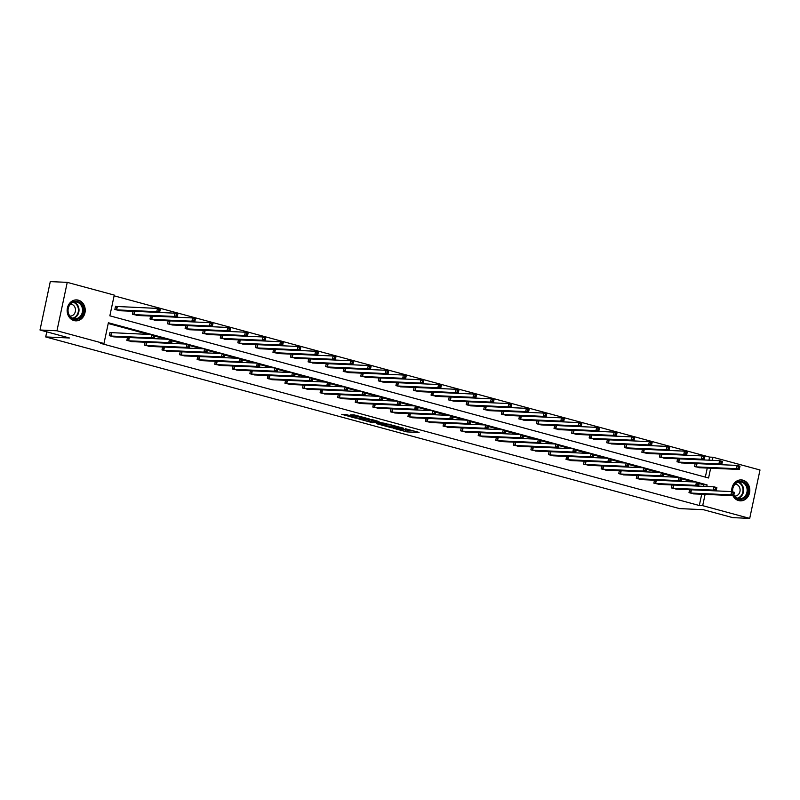 <?xml version="1.0" encoding="UTF-8"?>
<svg xmlns="http://www.w3.org/2000/svg" width="800" height="800" viewBox="0 0 800 800"><rect width="100%" height="100%" fill="white"/><g stroke="black" fill="none" stroke-linecap="round" stroke-linejoin="round"><path stroke-width="1.2" d="M393.11 428.21L406.93 431.91L419.1 432.41L405.5 428.76L409.32 430.14L399.3 428.48L402.54 429.95L393.11 428.21M78.35 300.17A10.48 9.04 -87.5 0 1 85.13 311.77A10.48 9.04 -87.5 0 1 75.72 320.85A10.48 9.04 -87.5 0 1 74.01 320.58A10.48 9.04 -87.5 0 1 67.23 308.98A10.48 9.04 -87.5 0 1 76.64 299.9A10.48 9.04 -87.5 0 1 78.35 300.17M731.78 491.64A10.48 9.04 -87.5 0 1 741.24 479.91A10.48 9.04 -87.5 0 1 742.95 480.17A10.48 9.04 -87.5 0 1 749.73 491.77A10.48 9.04 -87.5 0 1 740.32 500.85A10.48 9.04 -87.5 0 1 738.61 500.58A10.48 9.04 -87.5 0 1 732.87 495.59M347.02 414.77L341.7 414.31L355.37 418.09L369.31 418.93L353.87 414.82L350.25 414.91L366.03 418.37L357.64 418.09L347.02 414.77M708.94 460.19L709.6 457.1L712.99 457.25L760 469.99L749.71 518.39L732.75 517.64L703.3 509.67L679.56 508.61L45.7 336.94L69.45 337.99L40 330.01L56.96 330.77L67.25 282.36L114.26 295.09L109.85 315.83L708.58 477.99L710.66 468.19M749.71 518.39L702.7 505.66L705.1 494.35M706.77 486.51L707.11 484.92L108.38 322.76L103.97 343.5L100.58 343.35L699.31 505.51L702.7 505.66M103.97 343.5L56.96 330.77M376.26 423.6L391.51 427.73L403.69 428.24L388.25 424.13L376.26 423.6M372.56 422.75L358.89 418.97L372.83 419.8L379.04 421.56L374.43 421.64L386.64 423.6L372.62 422.44M40 330.01L50.29 281.61L67.25 282.36M46.78 331.85L45.7 336.94M133.06 311.28L132.43 314.27L138.12 315.48M168.19 320.79L167.56 323.79L173.26 324.99M203.33 330.31L202.69 333.3L208.39 334.51M238.46 339.82L237.82 342.82L243.52 344.03M273.59 349.34L272.96 352.33L278.65 353.54M308.73 358.85L308.09 361.85L313.79 363.06M343.86 368.37L343.22 371.36L348.92 372.57M378.99 377.88L378.36 380.88L384.05 382.09M414.13 387.4L413.49 390.39L419.19 391.6M449.26 396.92L448.62 399.91L454.32 401.12M484.39 406.43L483.76 409.43L489.45 410.63M519.52 415.95L518.89 418.94L524.59 420.15M554.66 425.46L554.02 428.46L559.72 429.67M589.79 434.98L589.15 437.97L594.85 439.18M624.92 444.49L624.29 447.49L629.98 448.7M660.06 454.01L659.42 457L665.12 458.21M695.19 463.52L694.55 466.52L700.25 467.73M705.34 477.11L707.27 468.04M709.6 457.1L114.11 295.82M677.62 458.77L676.99 461.76L682.68 462.97M642.49 449.25L641.85 452.25L647.55 453.45M607.36 439.74L606.72 442.73L612.42 443.94M572.22 430.22L571.59 433.21L577.29 434.42M537.09 420.7L536.45 423.7L542.15 424.91M501.96 411.19L501.32 414.18L507.02 415.39M466.83 401.67L466.19 404.67L471.89 405.88M431.69 392.16L431.06 395.15L436.75 396.36M396.56 382.64L395.92 385.64L401.62 386.85M361.43 373.13L360.79 376.12L366.49 377.33M326.29 363.61L325.66 366.61L331.35 367.81M291.16 354.1L290.52 357.09L296.22 358.3M256.03 344.58L255.39 347.57L261.09 348.78M220.89 335.06L220.26 338.06L225.96 339.27M185.76 325.55L185.12 328.54L190.82 329.75M150.63 316.03L149.99 319.03L155.69 320.24M116.81 306.58L115.55 306.24L114.86 309.51L120.56 310.72M712.33 460.34L712.99 457.25M703.38 486.36L703.71 484.77L699.14 483.53M693.22 481.93L681.58 478.78M675.65 477.17L664.01 474.02M658.09 472.41L646.44 469.26M640.52 467.66L628.88 464.5M622.95 462.9L611.31 459.75M605.39 458.14L593.74 454.99M587.82 453.38L576.18 450.23M570.25 448.63L558.61 445.47M552.69 443.87L541.04 440.71M535.12 439.11L523.48 435.96M517.55 434.35L505.91 431.2M499.99 429.59L488.34 426.44M482.42 424.84L470.78 421.68M464.85 420.08L453.21 416.93M447.29 415.32L435.64 412.17M429.72 410.56L418.08 407.41M412.15 405.81L400.51 402.65M394.59 401.05L382.95 397.89M377.02 396.29L365.38 393.14M359.45 391.53L347.81 388.38M341.89 386.77L330.25 383.62M324.32 382.02L312.68 378.86M306.76 377.26L295.11 374.11M289.19 372.5L277.55 369.35M271.62 367.74L259.98 364.59M254.06 362.99L242.41 359.83M236.49 358.23L224.85 355.07M218.92 353.47L207.28 350.32M201.36 348.71L189.71 345.56M183.79 343.95L172.15 340.8M166.22 339.2L154.58 336.04M148.66 334.44L108.23 323.49M703.71 484.77L707.11 484.92M699.31 505.51L701.71 494.2M114.99 336.89L109.3 335.68L109.99 332.41L111.25 332.75M132.56 341.64L126.86 340.44L127.5 337.44M150.13 346.4L144.43 345.19L145.07 342.2M163.26 350.29L163.95 347.02M167.69 351.16L162 349.95L162.63 346.96M185.26 355.92L179.56 354.71L180.2 351.71M202.83 360.68L197.13 359.47L197.77 356.47M215.96 364.57L216.65 361.3M220.39 365.43L214.7 364.22L215.33 361.23M237.96 370.19L232.26 368.98L232.9 365.99M255.53 374.95L249.83 373.74L250.47 370.75M268.66 378.84L269.35 375.57M273.09 379.71L267.4 378.5L268.03 375.5M290.66 384.46L284.96 383.26L285.6 380.26M308.23 389.22L302.53 388.01L303.17 385.02M321.35 393.11L322.05 389.84M325.79 393.98L320.1 392.77L320.73 389.78M343.36 398.74L337.66 397.53L338.3 394.53M360.93 403.5L355.23 402.29L355.86 399.29M374.05 407.39L374.75 404.12M378.49 408.25L372.79 407.04L373.43 404.05M396.06 413.01L390.36 411.8L391 408.81M413.63 417.77L407.93 416.56L408.56 413.57M426.75 421.66L427.45 418.39M431.19 422.53L425.49 421.32L426.13 418.32M448.76 427.28L443.06 426.08L443.7 423.08M466.32 432.04L460.63 430.83L461.26 427.84M483.89 436.8L478.19 435.59L478.83 432.6M501.46 441.56L495.76 440.35L496.4 437.35M519.02 446.32L513.33 445.11L513.96 442.11M536.59 451.07L530.89 449.86L531.53 446.87M554.16 455.83L548.46 454.62L549.1 451.63M571.72 460.59L566.03 459.38L566.66 456.39M589.29 465.35L583.59 464.14L584.23 461.14M606.86 470.1L601.16 468.9L601.8 465.9M624.42 474.86L618.73 473.65L619.36 470.66M641.99 479.62L636.29 478.41L636.93 475.42M659.56 484.38L653.86 483.17L654.5 480.17M677.12 489.14L671.43 487.93L672.06 484.93M694.69 493.89L688.99 492.68L689.63 489.69M403.17 429.65L413.76 430.89M381.7 423.84L386.05 425.02M389.46 427.11L401.35 427.79L393.64 426.13L385.86 425.9L389.46 427.11M385.86 425.9L386.14 424.59L390.88 424.69M368.65 420.3L364.52 419.18M368.95 421.15L377.83 422.85L368.95 421.15L369.23 419.84L368.45 421.21M369.23 419.84L374.03 420.36M698.92 467.7L739.29 469.46L736.48 468.69L737.17 465.42L696.43 463.58M738.69 466.67L737.17 465.42L739.99 466.19L739.29 469.46L739.81 466.98L738.69 466.67L738.41 467.98L739.54 468.29M738.41 467.98L736.48 468.69L695.81 466.86M739.81 466.98L739.99 466.19M690.87 489.74L731.61 491.59L734.42 492.35L733.73 495.62L693.36 493.87M733.97 494.45L733.73 495.62L730.91 494.86L731.61 491.59L733.13 492.84L732.85 494.15L733.97 494.45L734.25 493.14L733.13 492.84M690.25 493.03L730.91 494.86L732.85 494.15M734.42 492.35L734.25 493.14M681.36 462.94L721.72 464.7L718.91 463.94L719.6 460.67L678.87 458.82M721.12 461.92L719.6 460.67L722.42 461.43L721.72 464.7L722.25 462.22L721.12 461.92L720.84 463.22L721.97 463.53M720.84 463.22L718.91 463.94L678.25 462.1M722.25 462.22L722.42 461.43M663.79 458.19L704.16 459.94L701.34 459.18L702.04 455.91L661.3 454.06M703.56 457.16L702.04 455.91L704.85 456.67L704.16 459.94L704.68 457.46L703.56 457.16L703.28 458.47L704.4 458.77M703.28 458.47L701.34 459.18L660.68 457.34M704.68 457.46L704.85 456.67M673.31 484.99L714.04 486.83L716.86 487.59L716.16 490.87L675.8 489.11M716.41 489.69L716.16 490.87L713.35 490.1L714.04 486.83L715.56 488.08L715.28 489.39L716.41 489.69L716.69 488.39L715.56 488.08M672.68 488.27L713.35 490.1L715.28 489.39M716.86 487.59L716.69 488.39M658.26 484.34L698.6 486.11L695.78 485.35L696.48 482.07L699.29 482.84L698.6 486.11L699.12 483.63L697.99 483.32L697.72 484.63L698.84 484.94M655.12 483.51L695.78 485.35L697.72 484.63M655.74 480.23L696.48 482.07L697.99 483.32M699.29 482.84L699.12 483.63M732.5 491.83A9.07 7.83 -87.5 0 1 738.56 481.52A9.07 7.83 -87.5 0 1 747.76 487.72A9.07 7.83 -87.5 0 1 743.56 498.51A9.07 7.83 -87.5 0 1 733.75 495.53M733.85 495.06A8.4 7.25 92.5 0 0 739.53 498.73A8.4 7.25 92.5 0 0 746.86 487.9A8.4 7.25 92.5 0 0 740.27 481.95A8.4 7.25 92.5 0 0 732.76 491.9M734.55 496.08A5.98 5.16 92.5 0 0 734.68 496.09A5.98 5.16 92.5 0 0 739.9 488.38A5.98 5.16 92.5 0 0 735.21 484.14A5.98 5.16 92.5 0 0 735.08 484.14M739.09 500.7A10.41 8.99 92.5 0 0 739.78 500.76A10.41 8.99 92.5 0 0 748.87 487.33A10.41 8.99 92.5 0 0 740.7 479.95A10.41 8.99 92.5 0 0 740.01 479.95M83.16 307.72A9.07 7.83 -87.5 0 1 77.81 319.03A9.07 7.83 -87.5 0 1 68.12 312.98A9.07 7.83 -87.5 0 1 73.46 301.67A9.07 7.83 -87.5 0 1 83.16 307.72M68.33 312.77A8.4 7.25 92.5 0 0 74.93 318.73A8.4 7.25 92.5 0 0 82.26 307.9A8.4 7.25 92.5 0 0 75.67 301.95A8.4 7.25 92.5 0 0 68.33 312.77M69.95 316.08A5.98 5.16 92.5 0 0 70.08 316.09A5.98 5.16 92.5 0 0 75.3 308.38A5.98 5.16 92.5 0 0 70.61 304.14A5.98 5.16 92.5 0 0 70.48 304.14M74.49 320.69A10.41 8.99 92.5 0 0 75.18 320.75A10.41 8.99 92.5 0 0 84.27 307.33A10.41 8.99 92.5 0 0 76.1 299.95A10.41 8.99 92.5 0 0 75.41 299.95M646.22 453.43L686.59 455.18L683.78 454.42L684.47 451.15L643.74 449.31M685.99 452.4L684.47 451.15L687.29 451.91L686.59 455.18L687.11 452.7L685.99 452.4L685.71 453.71L686.84 454.01M685.71 453.71L683.78 454.42L643.11 452.59M687.11 452.7L687.29 451.91M638.17 475.47L678.91 477.32L681.72 478.08L681.03 481.35L640.66 479.59M681.27 480.18L681.03 481.35L678.21 480.59L678.91 477.32L680.43 478.57L680.15 479.87L681.27 480.18L681.55 478.87L680.43 478.57M637.55 478.75L678.21 480.59L680.15 479.87M681.72 478.08L681.55 478.87M628.66 448.67L669.02 450.43L666.21 449.66L666.9 446.39L626.17 444.55M668.42 447.64L666.9 446.39L669.72 447.16L669.02 450.43L669.55 447.95L668.42 447.64L668.14 448.95L669.27 449.26M668.14 448.95L666.21 449.66L625.55 447.83M669.55 447.95L669.72 447.16M620.61 470.71L661.34 472.56L664.16 473.32L663.46 476.59L623.1 474.84M663.71 475.42L663.46 476.59L660.65 475.83L661.34 472.56L662.86 473.81L662.58 475.12L663.71 475.42L663.99 474.11L662.86 473.81M619.99 473.99L660.65 475.83L662.58 475.12M664.16 473.32L663.99 474.11M611.09 443.91L651.46 445.67L648.64 444.91L649.34 441.64L608.6 439.79M650.86 442.88L649.34 441.64L652.15 442.4L651.46 445.67L651.98 443.19L650.86 442.88L650.58 444.19L651.7 444.5M650.58 444.19L648.64 444.91L607.98 443.07M651.98 443.19L652.15 442.4M603.04 465.96L643.78 467.8L646.59 468.56L645.9 471.83L605.53 470.08M646.14 470.66L645.9 471.83L643.08 471.07L643.78 467.8L645.29 469.05L645.02 470.36L646.14 470.66L646.42 469.36L645.29 469.05M602.42 469.24L643.08 471.07L645.02 470.36M646.59 468.56L646.42 469.36M593.52 439.16L633.89 440.91L631.08 440.15L631.77 436.88L591.04 435.03M633.29 438.13L631.77 436.88L634.59 437.64L633.89 440.91L634.42 438.43L633.29 438.13L633.01 439.43L634.14 439.74M633.01 439.43L631.08 440.15L590.41 438.31M634.42 438.43L634.59 437.64M585.47 461.2L626.21 463.04L629.02 463.81L628.33 467.08L587.96 465.32M628.58 465.91L628.33 467.08L625.51 466.31L626.21 463.04L627.73 464.29L627.45 465.6L628.58 465.91L628.85 464.6L627.73 464.29M584.85 464.48L625.51 466.31L627.45 465.6M629.02 463.81L628.85 464.6M575.96 434.4L616.32 436.15L613.51 435.39L614.2 432.12L573.47 430.27M615.72 433.37L614.2 432.12L617.02 432.88L616.32 436.15L616.85 433.67L615.72 433.37L615.44 434.68L616.57 434.98M615.44 434.68L613.51 435.39L572.85 433.56M616.85 433.67L617.02 432.88M567.91 456.44L608.64 458.29L611.46 459.05L610.76 462.32L570.4 460.56M611.01 461.15L610.76 462.32L607.95 461.56L608.64 458.29L610.16 459.53L609.88 460.84L611.01 461.15L611.29 459.84L610.16 459.53M567.29 459.72L607.95 461.56L609.88 460.84M611.46 459.05L611.29 459.84M558.39 429.64L598.76 431.4L595.94 430.63L596.64 427.36L555.9 425.52M598.16 428.61L596.64 427.36L599.45 428.12L598.76 431.4L599.28 428.92L598.16 428.61L597.88 429.92L599 430.22M597.88 429.92L595.94 430.63L555.28 428.8M599.28 428.92L599.45 428.12M552.86 455.79L593.2 457.56L590.38 456.8L591.08 453.53L593.89 454.29L593.2 457.56L593.72 455.08L592.59 454.78L592.32 456.09L593.44 456.39M549.72 454.96L590.38 456.8L592.32 456.09M550.34 451.68L591.08 453.53L592.59 454.78M593.89 454.29L593.72 455.08M540.83 424.88L581.19 426.64L578.38 425.87L579.07 422.6L538.34 420.76M580.59 423.85L579.07 422.6L581.89 423.37L581.19 426.64L581.72 424.16L580.59 423.85L580.31 425.16L581.44 425.47M580.31 425.16L578.38 425.87L537.71 424.04M581.72 424.16L581.89 423.37M523.26 420.12L563.63 421.88L560.81 421.12L561.51 417.85L520.77 416M563.02 419.1L561.51 417.85L564.32 418.61L563.63 421.88L564.15 419.4L563.02 419.1L562.75 420.4L563.87 420.71M562.75 420.4L560.81 421.12L520.15 419.28M564.15 419.4L564.32 418.61M505.69 415.37L546.06 417.12L543.24 416.36L543.94 413.09L503.2 411.24M545.46 414.34L543.94 413.09L546.75 413.85L546.06 417.12L546.58 414.64L545.46 414.34L545.18 415.65L546.3 415.95M545.18 415.65L543.24 416.36L502.58 414.52M546.58 414.64L546.75 413.85M488.13 410.61L528.49 412.36L525.68 411.6L526.37 408.33L485.64 406.49M527.89 409.58L526.37 408.33L529.19 409.09L528.49 412.36L529.02 409.88L527.89 409.58L527.61 410.89L528.74 411.19M527.61 410.89L525.68 411.6L485.02 409.77M529.02 409.88L529.19 409.09M470.56 405.85L510.93 407.61L508.11 406.84L508.81 403.57L468.07 401.73M510.32 404.82L508.81 403.57L511.62 404.34L510.93 407.61L511.45 405.13L510.32 404.82L510.05 406.13L511.17 406.44M510.05 406.13L508.11 406.84L467.45 405.01M511.45 405.13L511.62 404.34M452.99 401.09L493.36 402.85L490.54 402.09L491.24 398.82L450.5 396.97M492.76 400.06L491.24 398.82L494.05 399.58L493.36 402.85L493.88 400.37L492.76 400.06L492.48 401.37L493.61 401.68M492.48 401.37L490.54 402.09L449.88 400.25M493.88 400.37L494.05 399.58M435.43 396.34L475.79 398.09L472.98 397.33L473.67 394.06L432.94 392.21M475.19 395.31L473.67 394.06L476.49 394.82L475.79 398.09L476.32 395.61L475.19 395.31L474.91 396.61L476.04 396.92M474.91 396.61L472.98 397.33L432.32 395.49M476.32 395.61L476.49 394.82M417.86 391.58L458.23 393.33L455.41 392.57L456.11 389.3L415.37 387.45M457.62 390.55L456.11 389.3L458.92 390.06L458.23 393.33L458.75 390.85L457.62 390.55L457.35 391.86L458.47 392.16M457.35 391.86L455.41 392.57L414.75 390.74M458.75 390.85L458.92 390.06M400.29 386.82L440.66 388.58L437.84 387.81L438.54 384.54L397.8 382.7M440.06 385.79L438.54 384.54L441.35 385.3L440.66 388.58L441.18 386.1L440.06 385.79L439.78 387.1L440.91 387.4M439.78 387.1L437.84 387.81L397.18 385.98M441.18 386.1L441.35 385.3M382.73 382.06L423.09 383.82L420.28 383.05L420.97 379.78L380.24 377.94M422.49 381.03L420.97 379.78L423.79 380.55L423.09 383.82L423.62 381.34L422.49 381.03L422.21 382.34L423.34 382.65M422.21 382.34L420.28 383.05L379.62 381.22M423.62 381.34L423.79 380.55M532.77 446.93L573.51 448.77L576.33 449.53L575.63 452.8L535.26 451.05M575.88 451.63L575.63 452.8L572.81 452.04L573.51 448.77L575.03 450.02L574.75 451.33L575.88 451.63L576.15 450.32L575.03 450.02M532.15 450.21L572.81 452.04L574.75 451.33M576.33 449.53L576.15 450.32M515.21 442.17L555.94 444.01L558.76 444.77L558.06 448.05L517.7 446.29M558.31 446.87L558.06 448.05L555.25 447.28L555.94 444.01L557.46 445.26L557.18 446.57L558.31 446.87L558.59 445.57L557.46 445.26M514.59 445.45L555.25 447.28L557.18 446.57M558.76 444.77L558.59 445.57M497.64 437.41L538.38 439.25L541.19 440.02L540.5 443.29L500.13 441.53M540.74 442.12L540.5 443.29L537.68 442.53L538.38 439.25L539.89 440.5L539.62 441.81L540.74 442.12L541.02 440.81L539.89 440.5M497.02 440.69L537.68 442.53L539.62 441.81M541.19 440.02L541.02 440.81M480.07 432.65L520.81 434.5L523.63 435.26L522.93 438.53L482.56 436.78M523.18 437.36L522.93 438.53L520.12 437.77L520.81 434.5L522.33 435.75L522.05 437.05L523.18 437.36L523.45 436.05L522.33 435.75M479.45 435.93L520.12 437.77L522.05 437.05M523.63 435.26L523.45 436.05M462.51 427.89L503.24 429.74L506.06 430.5L505.36 433.77L465 432.02M505.61 432.6L505.36 433.77L502.55 433.01L503.24 429.74L504.76 430.99L504.48 432.3L505.61 432.6L505.89 431.29L504.76 430.99M461.89 431.17L502.55 433.01L504.48 432.3M506.06 430.5L505.89 431.29M447.46 427.25L487.8 429.01L484.98 428.25L485.68 424.98L488.49 425.74L487.8 429.01L488.32 426.54L487.2 426.23L486.92 427.54L488.04 427.84M444.32 426.42L484.98 428.25L486.92 427.54M444.94 423.14L485.68 424.98L487.2 426.23M488.49 425.74L488.32 426.54M427.62 418.41L468.11 420.22L470.93 420.99L470.23 424.26L429.86 422.5M470.48 423.09L470.23 424.26L467.42 423.49L468.11 420.22L469.63 421.47L469.35 422.78L470.48 423.09L470.75 421.78L469.63 421.47M426.92 421.68L467.42 423.49L469.35 422.78M470.93 420.99L470.75 421.78M409.81 413.62L450.54 415.47L453.36 416.23L452.66 419.5L412.3 417.74M452.91 418.33L452.66 419.5L449.85 418.74L450.54 415.47L452.06 416.71L451.78 418.02L452.91 418.33L453.19 417.02L452.06 416.71M409.19 416.9L449.85 418.74L451.78 418.02M453.36 416.23L453.19 417.02M392.24 408.86L432.98 410.71L435.79 411.47L435.1 414.74L394.73 412.99M435.34 413.57L435.1 414.74L432.28 413.98L432.98 410.71L434.5 411.96L434.22 413.27L435.34 413.57L435.62 412.26L434.5 411.96M391.62 412.14L432.28 413.98L434.22 413.27M435.79 411.47L435.62 412.26M374.92 404.14L415.41 405.95L418.23 406.71L417.53 409.98L377.17 408.23M417.78 408.81L417.53 409.98L414.72 409.22L415.41 405.95L416.93 407.2L416.65 408.51L417.78 408.81L418.06 407.5L416.93 407.2M374.22 407.41L414.72 409.22L416.65 408.51M418.23 406.71L418.06 407.5M365.16 377.3L405.53 379.06L402.71 378.3L403.41 375.03L362.67 373.18M404.92 376.28L403.41 375.03L406.22 375.79L405.53 379.06L406.05 376.58L404.92 376.28L404.65 377.58L405.77 377.89M404.65 377.58L402.71 378.3L362.05 376.46M406.05 376.58L406.22 375.79M357.11 399.35L397.84 401.19L400.66 401.95L399.96 405.23L359.6 403.47M400.21 404.05L399.96 405.23L397.15 404.46L397.84 401.19L399.36 402.44L399.08 403.75L400.21 404.05L400.49 402.75L399.36 402.44M356.49 402.63L397.15 404.46L399.08 403.75M400.66 401.95L400.49 402.75M347.59 372.55L387.96 374.3L385.14 373.54L385.84 370.27L345.1 368.42M387.36 371.52L385.84 370.27L388.66 371.03L387.96 374.3L388.48 371.82L387.36 371.52L387.08 372.83L388.21 373.13M387.08 372.83L385.14 373.54L344.48 371.7M388.48 371.82L388.66 371.03M342.07 398.7L382.4 400.47L379.58 399.71L380.28 396.43L383.09 397.2L382.4 400.47L382.92 397.99L381.8 397.68L381.52 398.99L382.64 399.3M338.92 397.87L379.58 399.71L381.52 398.99M339.54 394.59L380.28 396.43L381.8 397.68M383.09 397.2L382.92 397.99M330.03 367.79L370.39 369.54L367.58 368.78L368.27 365.51L327.54 363.67M369.79 366.76L368.27 365.51L371.09 366.27L370.39 369.54L370.92 367.06L369.79 366.76L369.51 368.07L370.64 368.37M369.51 368.07L367.58 368.78L326.92 366.95M370.92 367.06L371.09 366.27M322.22 389.86L362.71 391.68L365.53 392.44L364.83 395.71L324.47 393.96M365.08 394.54L364.83 395.71L362.02 394.95L362.71 391.68L364.23 392.93L363.95 394.23L365.08 394.54L365.36 393.23L364.23 392.93M321.52 393.13L362.02 394.95L363.95 394.23M365.53 392.44L365.36 393.23M312.46 363.03L352.83 364.79L350.01 364.02L350.71 360.75L309.97 358.91M352.23 362L350.71 360.75L353.52 361.52L352.83 364.79L353.35 362.31L352.23 362L351.95 363.31L353.07 363.62M351.95 363.31L350.01 364.02L309.35 362.19M353.35 362.31L353.52 361.52M304.41 385.07L345.15 386.92L347.96 387.68L347.27 390.95L306.9 389.2M347.51 389.78L347.27 390.95L344.45 390.19L345.15 386.92L346.66 388.17L346.39 389.48L347.51 389.78L347.79 388.47L346.66 388.17M303.79 388.35L344.45 390.19L346.39 389.48M347.96 387.68L347.79 388.47M294.89 358.27L335.26 360.03L332.45 359.27L333.14 356L292.41 354.15M334.66 357.24L333.14 356L335.96 356.76L335.26 360.03L335.78 357.55L334.66 357.24L334.38 358.55L335.51 358.86M334.38 358.55L332.45 359.27L291.78 357.43M335.78 357.55L335.96 356.76M289.37 384.43L329.7 386.19L326.88 385.43L327.58 382.16L330.39 382.92L329.7 386.19L330.22 383.72L329.1 383.41L328.82 384.72L329.94 385.02M286.22 383.6L326.88 385.43L328.82 384.72M286.84 380.32L327.58 382.16L329.1 383.41M330.39 382.92L330.22 383.72M277.33 353.52L317.69 355.27L314.88 354.51L315.57 351.24L274.84 349.39M317.09 352.49L315.57 351.24L318.39 352L317.69 355.27L318.22 352.79L317.09 352.49L316.81 353.79L317.94 354.1M316.81 353.79L314.88 354.51L274.22 352.67M318.22 352.79L318.39 352M269.52 375.59L310.01 377.4L312.83 378.17L312.13 381.44L271.77 379.68M312.38 380.27L312.13 381.44L309.32 380.67L310.01 377.4L311.53 378.65L311.25 379.96L312.38 380.27L312.66 378.96L311.53 378.65M268.82 378.86L309.32 380.67L311.25 379.96M312.83 378.17L312.66 378.96M259.76 348.76L300.13 350.51L297.31 349.75L298.01 346.48L257.27 344.63M299.53 347.73L298.01 346.48L300.82 347.24L300.13 350.51L300.65 348.03L299.53 347.73L299.25 349.04L300.37 349.34M299.25 349.04L297.31 349.75L256.65 347.92M300.65 348.03L300.82 347.24M251.71 370.8L292.45 372.65L295.26 373.41L294.57 376.68L254.2 374.92M294.81 375.51L294.57 376.68L291.75 375.92L292.45 372.65L293.96 373.89L293.69 375.2L294.81 375.51L295.09 374.2L293.96 373.89M251.09 374.08L291.75 375.92L293.69 375.2M295.26 373.41L295.09 374.2M242.19 344L282.56 345.76L279.75 344.99L280.44 341.72L239.71 339.88M281.96 342.97L280.44 341.72L283.26 342.48L282.56 345.76L283.09 343.28L281.96 342.97L281.68 344.28L282.81 344.58M281.68 344.28L279.75 344.99L239.08 343.16M283.09 343.28L283.26 342.48M236.67 370.15L277 371.92L274.18 371.16L274.88 367.89L277.69 368.65L277 371.92L277.52 369.44L276.4 369.14L276.12 370.45L277.25 370.75M233.52 369.32L274.18 371.16L276.12 370.45M234.14 366.04L274.88 367.89L276.4 369.14M277.69 368.65L277.52 369.44M224.63 339.24L264.99 341L262.18 340.24L262.87 336.96L222.14 335.12M264.39 338.21L262.87 336.96L265.69 337.73L264.99 341L265.52 338.52L264.39 338.21L264.11 339.52L265.24 339.83M264.11 339.52L262.18 340.24L221.52 338.4M265.52 338.52L265.69 337.73M216.82 361.32L257.31 363.13L260.13 363.89L259.43 367.16L219.07 365.41M259.68 365.99L259.43 367.16L256.62 366.4L257.31 363.13L258.83 364.38L258.55 365.69L259.68 365.99L259.96 364.68L258.83 364.38M216.12 364.59L256.62 366.4L258.55 365.69M260.13 363.89L259.96 364.68M207.06 334.48L247.43 336.24L244.61 335.48L245.31 332.21L204.57 330.36M246.83 333.46L245.31 332.21L248.12 332.97L247.43 336.24L247.95 333.76L246.83 333.46L246.55 334.76L247.67 335.07M246.55 334.76L244.61 335.48L203.95 333.64M247.95 333.76L248.12 332.97M199.01 356.53L239.75 358.37L242.56 359.13L241.87 362.41L201.5 360.65M242.11 361.23L241.87 362.41L239.05 361.64L239.75 358.37L241.26 359.62L240.99 360.93L242.11 361.23L242.39 359.93L241.26 359.62M198.39 359.81L239.05 361.64L240.99 360.93M242.56 359.13L242.39 359.93M189.5 329.73L229.86 331.48L227.05 330.72L227.74 327.45L187.01 325.6M229.26 328.7L227.74 327.45L230.56 328.21L229.86 331.48L230.39 329L229.26 328.7L228.98 330.01L230.11 330.31M228.98 330.01L227.05 330.72L186.38 328.88M230.39 329L230.56 328.21M183.97 355.88L224.3 357.65L221.48 356.89L222.18 353.61L225 354.38L224.3 357.65L224.82 355.17L223.7 354.86L223.42 356.17L224.55 356.48M180.82 355.05L221.48 356.89L223.42 356.17M181.44 351.77L222.18 353.61L223.7 354.86M225 354.38L224.82 355.17M171.93 324.97L212.3 326.72L209.48 325.96L210.18 322.69L169.44 320.85M211.69 323.94L210.18 322.69L212.99 323.45L212.3 326.72L212.82 324.25L211.69 323.94L211.42 325.25L212.54 325.55M211.42 325.25L209.48 325.96L168.82 324.13M212.82 324.25L212.99 323.45M164.12 347.04L204.61 348.86L207.43 349.62L206.73 352.89L166.37 351.14M206.98 351.72L206.73 352.89L203.92 352.13L204.61 348.86L206.13 350.11L205.85 351.41L206.98 351.72L207.26 350.41L206.13 350.11M163.42 350.32L203.92 352.13L205.85 351.41M207.43 349.62L207.26 350.41M154.36 320.21L194.73 321.97L191.91 321.2L192.61 317.93L151.87 316.09M194.13 319.18L192.61 317.93L195.42 318.7L194.73 321.97L195.25 319.49L194.13 319.18L193.85 320.49L194.97 320.8M193.85 320.49L191.91 321.2L151.25 319.37M195.25 319.49L195.42 318.7M146.31 342.25L187.05 344.1L189.86 344.86L189.17 348.13L148.8 346.38M189.41 346.96L189.17 348.13L186.35 347.37L187.05 344.1L188.56 345.35L188.29 346.66L189.41 346.96L189.69 345.65L188.56 345.35M145.69 345.53L186.35 347.37L188.29 346.66M189.86 344.86L189.69 345.65M136.8 315.45L177.16 317.21L174.35 316.45L175.04 313.18L134.31 311.33M176.56 314.42L175.04 313.18L177.86 313.94L177.16 317.21L177.69 314.73L176.56 314.42L176.28 315.73L177.41 316.04M176.28 315.73L174.35 316.45L133.69 314.61M177.69 314.73L177.86 313.94M131.27 341.61L171.6 343.37L168.79 342.61L169.48 339.34L172.3 340.1L171.6 343.37L172.12 340.9L171 340.59L170.72 341.9L171.85 342.2M128.12 340.78L168.79 342.61L170.72 341.9M128.74 337.5L169.48 339.34L171 340.59M172.3 340.1L172.12 340.9M119.23 310.7L159.6 312.45L156.78 311.69L157.48 308.42L115.52 306.41M158.99 309.67L157.48 308.42L160.29 309.18L159.6 312.45L160.12 309.97L158.99 309.67L158.72 310.98L159.84 311.28M158.72 310.98L156.78 311.69L116.12 309.85M160.12 309.97L160.29 309.18M109.96 332.57L151.91 334.58L154.73 335.35L154.03 338.62L113.67 336.86M154.28 337.45L154.03 338.62L151.22 337.85L151.91 334.58L153.43 335.83L153.15 337.14L154.28 337.45L154.56 336.14L153.43 335.83M110.56 336.02L151.22 337.85L153.15 337.14M154.73 335.35L154.56 336.14M407.21 430.6L406.93 431.91M405.44 430.27L405.16 431.58M393.78 425.48L393.64 426.13M386.73 424.51L386.45 425.82M374.24 420.19L373.99 421.37M373.78 420.29L373.5 421.6M372.01 419.96L371.73 421.27M359.74 416.26L359.62 416.84M357.82 415.74L357.6 416.75M356.08 415.27L355.83 416.42M697.01 463.64L696.31 466.92M696.67 463.61L695.98 466.88M690.42 493.05L691.11 489.78M690.75 493.08L691.45 489.81M679.44 458.89L678.75 462.16M679.11 458.85L678.41 462.12M661.88 454.13L661.18 457.4M661.54 454.1L660.85 457.37M672.85 488.29L673.55 485.02M673.19 488.32L673.88 485.05M655.28 483.53L655.98 480.26M655.62 483.57L656.31 480.3M738.49 482.12A8.4 7.25 -87.5 0 1 743.33 487.74A8.4 7.25 -87.5 0 1 737.77 498.4M737.17 498.16A8.12 7.01 92.5 0 0 742.76 487.81A8.12 7.01 92.5 0 0 737.88 482.31M73.89 302.12A8.4 7.25 -87.5 0 1 78.73 307.74A8.4 7.25 -87.5 0 1 73.17 318.39M72.58 318.16A8.12 7.01 92.5 0 0 78.16 307.81A8.12 7.01 92.5 0 0 73.28 302.3M644.31 449.37L643.61 452.64M643.97 449.34L643.28 452.61M637.72 478.77L638.41 475.5M638.05 478.81L638.75 475.54M626.74 444.61L626.05 447.88M626.41 444.58L625.71 447.85M620.15 474.02L620.85 470.75M620.49 474.05L621.18 470.78M609.18 439.86L608.48 443.13M608.84 439.82L608.15 443.09M602.58 469.26L603.28 465.99M602.92 469.29L603.61 466.02M591.61 435.1L590.91 438.37M591.28 435.06L590.58 438.34M585.02 464.5L585.71 461.23M585.35 464.53L586.05 461.26M574.04 430.34L573.35 433.61M573.71 430.31L573.01 433.58M567.45 459.74L568.15 456.47M567.79 459.78L568.48 456.51M556.48 425.58L555.78 428.85M556.14 425.55L555.45 428.82M549.89 454.99L550.58 451.72M550.22 455.02L550.92 451.75M538.91 420.82L538.22 424.1M538.58 420.79L537.88 424.06M521.34 416.07L520.65 419.34M521.01 416.03L520.31 419.3M503.78 411.31L503.08 414.58M503.44 411.28L502.75 414.55M486.21 406.55L485.52 409.82M485.88 406.52L485.18 409.79M468.64 401.79L467.95 405.06M468.31 401.76L467.61 405.03M451.08 397.04L450.38 400.31M450.74 397L450.05 400.27M433.51 392.28L432.82 395.55M433.18 392.24L432.48 395.52M415.94 387.52L415.25 390.79M415.61 387.49L414.92 390.76M398.38 382.76L397.68 386.03M398.04 382.73L397.35 386M380.81 378L380.12 381.28M380.48 377.97L379.78 381.24M532.32 450.23L533.01 446.96M532.65 450.26L533.35 446.99M514.75 445.47L515.45 442.2M515.09 445.5L515.78 442.23M497.19 440.71L497.88 437.44M497.52 440.75L498.22 437.48M479.62 435.95L480.31 432.68M479.95 435.99L480.65 432.72M462.05 431.2L462.75 427.93M462.39 431.23L463.08 427.96M444.49 426.44L445.18 423.17M444.82 426.47L445.52 423.2M427.25 421.71L427.95 418.44M409.35 416.92L410.05 413.65M409.69 416.96L410.38 413.69M391.79 412.17L392.48 408.9M392.12 412.2L392.82 408.93M374.55 407.44L375.25 404.17M363.25 373.25L362.55 376.52M362.91 373.21L362.22 376.48M356.65 402.65L357.35 399.38M356.99 402.68L357.68 399.41M345.68 368.49L344.98 371.76M345.34 368.46L344.65 371.73M339.09 397.89L339.78 394.62M339.42 397.93L340.12 394.66M328.11 363.73L327.42 367M327.78 363.7L327.08 366.97M321.86 393.17L322.55 389.9M310.55 358.97L309.85 362.24M310.21 358.94L309.52 362.21M303.95 388.38L304.65 385.11M304.29 388.41L304.98 385.14M292.98 354.22L292.28 357.49M292.64 354.18L291.95 357.45M286.39 383.62L287.08 380.35M286.72 383.65L287.42 380.38M275.41 349.46L274.72 352.73M275.08 349.42L274.38 352.7M269.16 378.89L269.85 375.62M257.85 344.7L257.15 347.97M257.51 344.67L256.82 347.94M251.25 374.1L251.95 370.83M251.59 374.14L252.28 370.87M240.28 339.94L239.58 343.21M239.95 339.91L239.25 343.18M233.69 369.35L234.38 366.08M234.02 369.38L234.72 366.11M222.71 335.18L222.02 338.46M222.38 335.15L221.68 338.42M216.46 364.62L217.15 361.35M205.15 330.43L204.45 333.7M204.81 330.39L204.12 333.66M198.56 359.83L199.25 356.56M198.89 359.86L199.59 356.59M187.58 325.67L186.89 328.94M187.25 325.64L186.55 328.91M180.99 355.07L181.68 351.8M181.32 355.11L182.02 351.84M170.01 320.91L169.32 324.18M169.68 320.88L168.98 324.15M163.76 350.35L164.45 347.08M152.45 316.15L151.75 319.42M152.11 316.12L151.42 319.39M145.86 345.56L146.55 342.29M146.19 345.59L146.89 342.32M134.88 311.4L134.19 314.67M134.55 311.36L133.85 314.63M128.29 340.8L128.98 337.53M128.62 340.83L129.32 337.56M117.31 306.64L116.62 309.91M116.98 306.61L116.28 309.88M110.72 336.04L111.42 332.77M111.06 336.08L111.75 332.8M374.07 420.14L373.81 421.4M351.36 415.94L351.23 416.56"/></g></svg>
